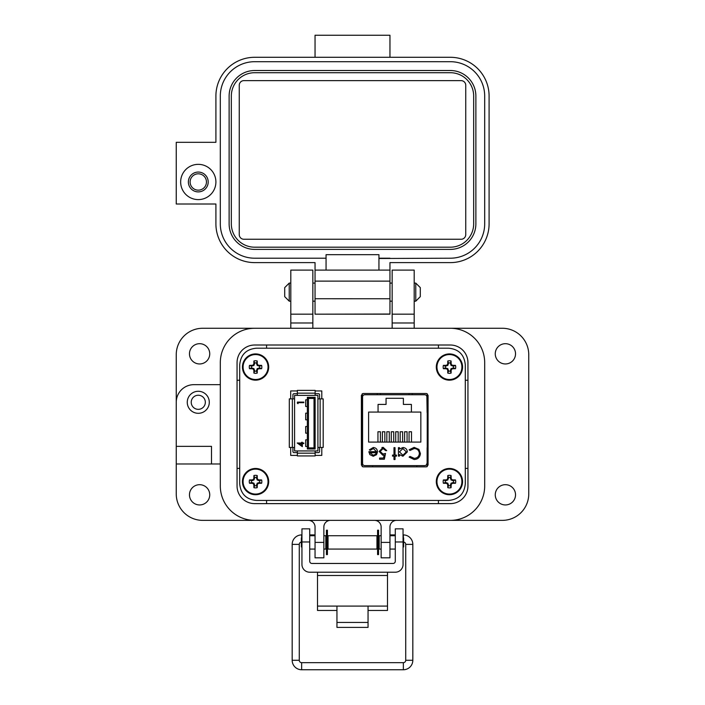 <?xml version="1.0" encoding="UTF-8"?>
<svg xmlns="http://www.w3.org/2000/svg" width="705" height="705" viewBox="0 0 705 705"><rect width="100%" height="100%" fill="white"/><g stroke="black" fill="none" stroke-linecap="round" stroke-linejoin="round"><path stroke-width="1.06" d="M448.618 348.2L256.382 348.2C246.239 349.169 240.678 354.721 239.709 364.855L239.709 483.78C240.678 493.914 246.239 499.466 256.382 500.435L448.618 500.435C458.761 499.466 464.322 493.914 465.291 483.78L465.291 364.855C464.322 354.721 458.761 349.169 448.618 348.2L256.382 348.2L448.618 348.2M321.806 398.88L321.806 390.94L321.797 398.88L321.797 390.94L315.135 390.94M297.351 390.94L290.689 390.94L297.351 390.94L290.689 390.94L290.689 398.88M315.135 455.386L321.806 455.386L315.135 455.386L321.797 455.386L321.806 447.446M290.689 447.446L290.689 455.386L297.351 455.386M362.203 393.769L362.203 466.595M427.23 466.613L427.23 393.751M239.709 364.855L239.709 483.78L239.709 364.855M256.382 500.435L448.618 500.435L256.382 500.435M465.291 483.78L465.291 364.855L465.291 483.78M427.124 466.675L427.124 447.684M427.124 412.681L426.886 396.933A2.185 2.185 0 0 0 424.692 394.747L364.758 394.747A2.185 2.185 0 0 0 362.573 396.933L362.203 396.933M294.575 413.668L294.575 398.88L289.297 398.88L289.297 447.446L294.575 447.446L294.575 395.382L317.911 395.382L317.911 447.446L323.19 447.446L323.19 398.88L317.911 398.88M294.575 413.685L294.575 444.785M292.91 447.446L292.91 451.5A1.11 1.11 0 0 0 294.02 452.61L297.351 452.61M297.351 393.716L294.02 393.716A1.11 1.11 0 0 0 292.91 394.826L292.91 398.88M317.911 447.446L317.911 450.944L294.575 450.944L294.575 444.793M319.576 398.88L319.576 394.826A1.11 1.11 0 0 0 318.466 393.716L315.135 393.716M315.135 452.61L318.466 452.61A1.11 1.11 0 0 0 319.576 451.5L319.576 447.446M297.351 450.944L297.351 455.941L315.135 455.941L315.135 450.944M315.135 395.382L315.135 390.385L297.351 390.385L297.351 395.382M315.135 397.329L307.354 397.329L307.354 448.997L315.135 448.997L315.135 397.329L314.025 398.44L308.464 398.44L307.354 397.329M302.33 443.595L302.33 446.635L297.228 443.013L301.678 443.013L301.678 442.273L302.33 442.273L302.33 443.013L303.82 443.013L303.82 443.595L302.33 443.595M298.056 402.678L298.056 403.665L297.395 403.286L297.395 402.097L303.82 402.097L303.82 402.678L298.056 402.678M314.025 398.44L314.025 447.887L315.135 448.997M314.025 447.887L308.464 447.887L307.354 448.997M298.885 443.595L301.678 445.507L301.678 443.595L298.885 443.595M307.354 426.499L305.688 426.499L305.688 433.161L307.354 433.161M307.354 439.832L305.688 439.832L305.688 446.503L307.354 446.503M308.464 447.887L308.464 398.44M307.354 399.823L305.688 399.823L305.688 406.494L307.354 406.494M307.354 413.165L305.688 413.165L305.688 419.827L307.354 419.827M426.393 393.513L363.057 393.513L361.392 395.302L361.392 465.062L363.057 466.851L426.393 466.851L428.067 465.062L428.067 395.302L426.393 393.513M362.573 396.933L362.573 463.432A2.185 2.185 0 0 0 364.758 465.617L424.692 465.617A2.185 2.185 0 0 0 426.886 463.432M369.825 454.602L368.909 451.667L376.47 451.667L373.386 448.547L370.275 450.328L369.349 449.843L373.253 447.516C375.897 447.737 377.316 449.191 377.51 451.87L376.54 454.69L373.236 456.267L369.825 454.602M395.02 455.077L396.51 455.077L396.51 456.117L395.02 456.117L395.02 459.537L393.989 459.537L393.989 456.117L392.5 456.117L392.5 455.077L393.989 455.077L393.989 447.657L395.02 447.657L395.02 455.077M414.161 447.367L418.929 449.385L420.4 453.518C420.039 457.272 417.959 459.272 414.17 459.537L409.12 457.113L410.028 456.417L414.24 458.347C417.342 458.127 419.052 456.496 419.36 453.438C419.034 450.345 417.307 448.724 414.161 448.547L410.028 450.477L409.12 449.79L414.161 447.367M368.609 412.081L378.056 412.081L378.056 404.414L386.058 404.414L386.058 398.299L403.392 398.299L403.392 404.414L411.394 404.414L411.394 412.081L420.841 412.081L420.841 442.088L368.609 442.088L368.609 412.081M407.34 451.914L402.899 456.267L399.479 454.558L399.479 456.117L398.44 456.117L398.44 447.657L399.479 447.657L399.479 449.12L402.934 447.516C405.622 447.763 407.093 449.226 407.34 451.914C407.093 449.226 405.622 447.763 402.934 447.516M380.18 451.491L382.974 454.038L385.529 453.447L384.34 459.237L379.59 459.237L379.59 458.047L383.529 458.047L384.154 455.007L382.789 455.227L379.149 451.447L383.185 447.367L386.71 450.627L385.67 450.627L383.123 448.547L380.18 451.491L383.123 448.547L383.828 448.644M364.758 465.617L372.637 465.617L372.637 466.851M424.692 465.617L416.822 465.617L416.822 466.851M368.944 452.293L368.909 451.667M377.51 451.87L376.54 454.69M370.715 449.728L370.275 450.328M376.47 451.667L373.386 448.547M410.028 450.477L414.161 448.547C417.307 448.724 419.034 450.345 419.36 453.438M410.028 456.417L414.24 458.347M420.4 453.518C420.039 457.272 417.959 459.272 414.17 459.537M399.479 454.558L402.899 456.267M385.529 453.447L382.974 454.038M381.907 447.534L383.185 447.367M373.174 455.227L375.36 454.434L373.174 455.227L369.94 452.707L373.174 455.227M411.394 412.081L378.056 412.081M377.95 442.088L377.95 431.768L380.4 431.768L380.4 442.088M386.833 442.088L386.833 431.768L389.283 431.768L389.283 442.088M409.059 442.088L409.059 431.768L411.508 431.768L411.508 442.088M400.176 442.088L400.176 431.768L402.625 431.768L402.625 442.088M395.725 442.088L395.725 431.768L398.175 431.768L398.175 442.088M404.617 442.088L404.617 431.768L407.067 431.768L407.067 442.088M391.284 442.088L391.284 431.768L393.734 431.768L393.734 442.088M382.392 442.088L382.392 431.768L384.842 431.768L384.842 442.088M412.222 394.747L412.222 393.513M380.444 393.513L380.409 394.747M409.041 394.747L409.006 393.513M377.228 394.747L377.228 393.513M399.479 451.87L402.89 448.547L406.3 451.905L402.881 455.227L399.479 451.87L402.89 448.547M369.94 452.707L376.364 452.707L375.36 454.434M495.262 494.822A10.134 10.134 0 0 0 505.397 504.947A10.134 10.134 0 0 0 515.531 494.822A10.134 10.134 0 0 0 505.397 484.688A10.134 10.134 0 0 0 495.262 494.822M189.469 494.822A10.134 10.134 0 0 0 199.603 504.947A10.134 10.134 0 0 0 209.737 494.822A10.134 10.134 0 0 0 199.603 484.688A10.134 10.134 0 0 0 189.469 494.822M189.469 353.822A10.134 10.134 0 0 0 199.603 363.956A10.134 10.134 0 0 0 209.737 353.822A10.134 10.134 0 0 0 199.603 343.688A10.134 10.134 0 0 0 189.469 353.822M495.262 353.822A10.134 10.134 0 0 0 505.397 363.956A10.134 10.134 0 0 0 515.531 353.822A10.134 10.134 0 0 0 505.397 343.688A10.134 10.134 0 0 0 495.262 353.822M209.297 402.291A11.016 11.016 0 0 1 198.281 413.306A11.016 11.016 0 0 1 187.266 402.291A11.016 11.016 0 0 1 198.281 391.275A11.016 11.016 0 0 1 209.297 402.291M392.156 314.166L392.156 270.103L414.188 270.103L414.188 314.166L392.156 314.166L392.156 328.266M290.812 314.166L290.812 270.103L312.844 270.103L312.844 314.166L290.812 314.166L290.812 328.266L254.681 328.266A34.369 34.369 0 0 0 220.312 362.634L220.312 384.666L193.875 384.666A17.625 17.625 0 0 0 176.25 402.291L176.25 354.703A26.438 26.438 0 0 1 202.688 328.266L502.312 328.266A26.438 26.438 0 0 1 528.75 354.703L528.75 493.941A26.438 26.438 0 0 1 502.312 520.369L396.562 520.369A6.609 6.609 0 0 0 389.953 526.979L389.953 557.822L381.141 557.822L381.141 542.401L389.953 542.401M205.331 402.291A7.05 7.05 0 0 1 198.281 409.341A7.05 7.05 0 0 1 191.231 402.291A7.05 7.05 0 0 1 198.281 395.241A7.05 7.05 0 0 1 205.331 402.291M315.047 542.401L323.859 542.401L323.859 557.822L315.047 557.822L315.047 526.979A6.609 6.609 0 0 0 308.438 520.369L202.688 520.369A26.438 26.438 0 0 1 176.25 493.941L176.25 402.291M414.188 314.166L414.188 328.266L450.319 328.266A34.369 34.369 0 0 1 484.688 362.634L484.688 486.009L484.688 362.634M176.25 463.978L220.312 463.978L220.312 486.009A34.369 34.369 0 0 0 254.681 520.369L450.319 520.369A34.369 34.369 0 0 0 484.688 486.009M323.859 542.401L323.859 526.979A6.609 6.609 0 0 1 330.469 520.369M374.531 520.369A6.609 6.609 0 0 1 381.141 526.979L381.141 542.401M312.844 328.266L312.844 322.978L290.812 322.978M176.25 446.353L211.5 446.353L211.5 463.978M312.844 314.166L312.844 322.978M266.578 500.435L266.578 503.626M438.422 503.626L438.422 500.435M467.944 468.384L465.291 468.384M450.319 345.009A17.625 17.625 0 0 1 467.944 362.634L467.944 486.009A17.625 17.625 0 0 1 450.319 503.626L254.681 503.626A17.625 17.625 0 0 1 237.056 486.009L237.056 362.634A17.625 17.625 0 0 1 254.681 345.009L450.319 345.009A17.625 17.625 0 0 1 467.944 362.634M239.709 468.384L237.056 468.384M467.944 380.259L465.291 380.259M438.422 345.009L438.422 348.2M266.578 345.009L266.578 348.2M237.056 380.259L239.709 380.259M220.312 362.634L220.312 486.009M368.054 610.46L387.503 610.46L387.503 572.213M317.497 572.213L317.497 610.46L336.946 610.46M387.503 606.088L368.054 606.088L368.054 627.388L336.946 627.388L336.946 606.088L317.497 606.088M309.715 541.969L301.943 541.969L301.943 528.847L309.715 528.847L309.715 561.242A2.221 2.221 0 0 0 311.936 563.462L393.064 563.462A2.221 2.221 0 0 0 395.285 561.242L395.285 528.847L403.057 528.847L403.057 541.969L395.285 541.969M301.943 541.969L301.943 564.432A7.781 7.781 0 0 0 309.715 572.213L395.285 572.213A7.781 7.781 0 0 0 403.057 564.432L403.057 541.969M328.045 535.729L328.045 549.072L376.955 549.072L376.955 535.729L328.045 535.729M381.141 549.072L379.184 549.072L379.184 535.729L381.141 535.729M323.859 535.729L325.816 535.729L325.816 549.072L323.859 549.072M403.057 547.424L403.639 546.851L403.639 537.959L403.057 537.377M301.943 537.377L301.361 537.959L301.361 546.851L301.943 547.424M327.42 530.204L327.42 554.597L326.441 554.597L326.441 530.204L327.42 530.204M378.559 530.204L378.559 554.597L377.58 554.597L377.58 530.204L378.559 530.204M289.226 301.176L284.705 296.655L284.705 287.614L289.226 283.093L289.226 301.176L290.812 301.176M414.188 301.176L415.774 301.176L415.774 283.093L414.188 283.093M415.774 301.176L420.295 296.655L420.295 287.614L415.774 283.093M301.643 537.677L301.643 534.919A9.465 9.465 0 0 0 292.178 544.383L292.178 660.285A9.465 9.465 0 0 0 301.643 669.75L301.643 662.656L403.357 662.656A2.362 2.362 0 0 0 405.719 660.285L405.719 544.383A2.362 2.362 0 0 0 403.639 542.03M301.361 542.03A2.362 2.362 0 0 0 299.281 544.383L299.281 660.285A2.362 2.362 0 0 0 301.643 662.656M314.58 535.729L314.65 534.919L309.715 534.919M301.643 669.75L403.357 669.75A9.465 9.465 0 0 0 412.822 660.285L412.822 544.383A9.465 9.465 0 0 0 403.357 534.919L403.057 534.919M328.045 537.28L327.42 537.175M326.441 536.999L325.816 536.893M395.285 534.919L390.35 534.919L390.42 535.729L389.953 534.989M379.184 536.893L378.559 536.999M377.58 537.175L376.955 537.28M180.656 181.978A17.625 17.625 0 0 1 198.281 164.353A17.625 17.625 0 0 1 215.906 181.978A17.625 17.625 0 0 1 198.281 199.603A17.625 17.625 0 0 1 180.656 181.978M198.281 172.064A9.914 9.914 0 0 0 188.367 181.978A9.914 9.914 0 0 0 198.281 191.892A9.914 9.914 0 0 0 208.195 181.978A9.914 9.914 0 0 0 198.281 172.064M243.886 80.634L461.114 80.634A4.627 4.627 0 0 1 465.741 85.261L465.741 234.633A4.627 4.627 0 0 1 461.123 239.259L243.886 239.259A4.627 4.627 0 0 1 239.259 234.633L239.259 85.261A4.627 4.627 0 0 1 243.886 80.634M450.319 72.712L254.681 72.712A23.353 23.353 0 0 0 231.328 96.065L231.328 223.838A23.353 23.353 0 0 0 254.681 247.191L450.319 247.191A23.353 23.353 0 0 0 473.672 223.838L473.672 96.065A23.353 23.353 0 0 0 450.319 72.712L389.953 72.712M229.125 223.838A25.556 25.556 0 0 0 254.681 249.394L450.319 249.394A25.556 25.556 0 0 0 475.875 223.838L475.875 96.065A25.556 25.556 0 0 0 450.319 70.509L254.681 70.509A25.556 25.556 0 0 0 229.125 96.065L229.125 223.838M450.319 70.509L389.953 70.509M389.953 258.206L378.938 258.206L378.938 254.681L326.062 254.681L326.062 270.103L378.938 270.103L378.938 258.497L450.319 258.206A34.369 34.369 0 0 0 484.688 223.838L484.688 96.065A34.369 34.369 0 0 0 450.319 61.696L254.681 61.696A34.369 34.369 0 0 0 220.312 96.065L220.312 223.838A34.369 34.369 0 0 0 254.681 258.206L326.062 258.206M450.319 61.696L389.953 61.688M315.047 270.103L315.047 262.613L254.681 262.613A38.775 38.775 0 0 1 215.906 223.838L215.906 204.009L176.25 204.009L176.25 142.322L215.906 142.322L215.906 96.065A38.775 38.775 0 0 1 254.681 57.29L450.319 57.29A38.775 38.775 0 0 1 489.094 96.065L489.094 223.838A38.775 38.775 0 0 1 450.319 262.613L389.953 262.613L389.953 270.103L315.047 270.103L315.047 314.166L389.953 314.166L389.953 306.939M315.047 298.735L389.953 298.753L389.953 270.103M389.953 298.753L389.953 314.166L322.758 314.166L389.953 314.033M315.047 57.281L315.047 35.25L389.953 35.25L389.953 57.281M198.281 173.809A8.178 8.178 0 0 1 206.459 181.978A8.178 8.178 0 0 1 198.281 190.156A8.178 8.178 0 0 1 190.112 181.978A8.178 8.178 0 0 1 198.281 173.809M256.532 371.094L257.166 368.636L259.625 368.01A4.168 4.168 0 0 0 259.625 366.071L257.166 365.437L256.532 362.978A4.168 4.168 0 0 0 254.593 362.978L253.967 365.437L251.509 366.071A4.168 4.168 0 0 0 251.509 368.01L253.967 368.636L254.593 371.094A4.168 4.168 0 0 0 256.532 371.094L257.219 373.095A19.035 1.657 -90 0 0 257.281 370.31A18.991 1.657 -67.5 0 0 257.748 369.217A18.991 1.657 -22.5 0 0 258.841 368.759A19.035 1.657 0 0 0 261.617 368.697A6.274 6.274 0 0 0 261.617 365.384A19.035 1.657 180 0 0 258.841 365.322A18.991 1.657 -157.5 0 0 257.748 364.855A18.991 1.657 -112.5 0 0 257.281 363.762A19.035 1.657 -90 0 0 257.219 360.986A6.274 6.274 0 0 0 253.906 360.986A19.035 1.657 90 0 0 253.844 363.762A18.991 1.657 112.5 0 0 253.386 364.855A18.991 1.657 157.5 0 0 252.293 365.322A19.035 1.657 180 0 0 249.508 365.384A6.274 6.274 0 0 0 249.508 368.697A19.035 1.657 0 0 0 252.293 368.759A18.991 1.657 22.5 0 0 253.386 369.217A18.991 1.657 67.5 0 0 253.844 370.31A19.035 1.657 90 0 0 253.906 373.095A6.274 6.274 0 0 0 257.219 373.095M259.625 366.071L261.617 365.384M255.562 353.919A13.122 13.122 0 0 0 242.441 367.041A13.122 13.122 0 0 1 255.562 353.919A13.122 13.122 0 0 1 268.693 367.041A13.122 13.122 0 0 0 255.562 353.919A13.122 13.122 0 0 0 242.441 367.041A13.122 13.122 0 0 0 255.562 380.162A13.122 13.122 0 0 0 268.693 367.041A13.122 13.122 0 0 0 255.562 353.919A13.122 13.122 0 0 0 242.441 367.041A13.122 13.122 0 0 0 255.562 380.162M255.562 379.51A12.47 12.47 0 0 0 268.041 367.041A12.47 12.47 0 0 0 255.562 354.562A12.47 12.47 0 0 0 243.093 367.041A12.47 12.47 0 0 0 255.562 379.51M256.532 362.978L257.219 360.986M254.593 362.978L253.906 360.986M256.532 363.912L257.281 363.762M257.166 365.437L257.748 364.855M258.691 366.071L258.841 365.322M259.625 368.01L261.617 368.697M258.691 368.01L258.841 368.759M257.166 368.636L257.748 369.217M256.532 370.169L257.281 370.31M254.593 371.094L253.906 373.095M254.593 370.169L253.844 370.31M253.967 368.636L253.386 369.217M252.443 368.01L252.293 368.759M251.509 368.01L249.508 368.697M251.509 366.071L249.508 365.384M252.443 366.071L252.293 365.322M253.967 365.437L253.386 364.855M254.593 363.912L253.844 363.762M256.532 485.657L257.166 483.198L259.625 482.572A4.168 4.168 0 0 0 259.625 480.634L257.166 479.999L256.532 477.541A4.168 4.168 0 0 0 254.593 477.541L253.967 479.999L251.509 480.634A4.168 4.168 0 0 0 251.509 482.572L253.967 483.198L254.593 485.657A4.168 4.168 0 0 0 256.532 485.657L257.219 487.657A19.035 1.657 -90 0 0 257.281 484.873A18.991 1.657 -67.5 0 0 257.748 483.78A18.991 1.657 -22.5 0 0 258.841 483.322A19.035 1.657 0 0 0 261.617 483.26A6.274 6.274 0 0 0 261.617 479.946A19.035 1.657 180 0 0 258.841 479.885A18.991 1.657 -157.5 0 0 257.748 479.418A18.991 1.657 -112.5 0 0 257.281 478.325A19.035 1.657 -90 0 0 257.219 475.549A6.274 6.274 0 0 0 253.906 475.549A19.035 1.657 90 0 0 253.844 478.325A18.991 1.657 112.5 0 0 253.386 479.418A18.991 1.657 157.5 0 0 252.293 479.885A19.035 1.657 180 0 0 249.508 479.946A6.274 6.274 0 0 0 249.508 483.26A19.035 1.657 0 0 0 252.293 483.322A18.991 1.657 22.5 0 0 253.386 483.78A18.991 1.657 67.5 0 0 253.844 484.873A19.035 1.657 90 0 0 253.906 487.657A6.274 6.274 0 0 0 257.219 487.657M259.625 480.634L261.617 479.946M268.693 481.603A13.122 13.122 0 0 0 255.562 468.473A13.122 13.122 0 0 0 242.441 481.603A13.122 13.122 0 0 0 255.562 494.725A13.122 13.122 0 0 0 268.693 481.603M255.562 494.073A12.47 12.47 0 0 0 268.041 481.603A12.47 12.47 0 0 0 255.562 469.125A12.47 12.47 0 0 0 243.093 481.603A12.47 12.47 0 0 0 255.562 494.073M256.532 477.541L257.219 475.549M254.593 477.541L253.906 475.549M256.532 478.475L257.281 478.325M257.166 479.999L257.748 479.418M258.691 480.634L258.841 479.885M259.625 482.572L261.617 483.26M258.691 482.572L258.841 483.322M257.166 483.198L257.748 483.78M256.532 484.723L257.281 484.873M254.593 485.657L253.906 487.657M254.593 484.723L253.844 484.873M253.967 483.198L253.386 483.78M252.443 482.572L252.293 483.322M251.509 482.572L249.508 483.26M251.509 480.634L249.508 479.946M252.443 480.634L252.293 479.885M253.967 479.999L253.386 479.418M254.593 478.475L253.844 478.325M450.407 371.094L451.033 368.636L453.491 368.01A4.168 4.168 0 0 0 453.491 366.071L451.033 365.437L450.407 362.978A4.168 4.168 0 0 0 448.468 362.978L447.834 365.437L445.375 366.071A4.168 4.168 0 0 0 445.375 368.01L447.834 368.636L448.468 371.094A4.168 4.168 0 0 0 450.407 371.094L451.094 373.095A19.035 1.657 -90 0 0 451.156 370.31A18.991 1.657 -67.5 0 0 451.614 369.217A18.991 1.657 -22.5 0 0 452.707 368.759A19.035 1.657 0 0 0 455.492 368.697A6.274 6.274 0 0 0 455.492 365.384A19.035 1.657 180 0 0 452.707 365.322A18.991 1.657 -157.5 0 0 451.614 364.855A18.991 1.657 -112.5 0 0 451.156 363.762A19.035 1.657 -90 0 0 451.094 360.986A6.274 6.274 0 0 0 447.781 360.986A19.035 1.657 90 0 0 447.719 363.762A18.991 1.657 112.5 0 0 447.252 364.855A18.991 1.657 157.5 0 0 446.159 365.322A19.035 1.657 180 0 0 443.383 365.384A6.274 6.274 0 0 0 443.383 368.697A19.035 1.657 0 0 0 446.159 368.759A18.991 1.657 22.5 0 0 447.252 369.217A18.991 1.657 67.5 0 0 447.719 370.31A19.035 1.657 90 0 0 447.781 373.095A6.274 6.274 0 0 0 451.094 373.095M453.491 366.071L455.492 365.384M449.438 353.919A13.122 13.122 0 0 0 436.307 367.041A13.122 13.122 0 0 1 449.438 353.919A13.122 13.122 0 0 1 462.559 367.041A13.122 13.122 0 0 0 449.438 353.919A13.122 13.122 0 0 0 436.307 367.041A13.122 13.122 0 0 0 449.438 380.162A13.122 13.122 0 0 0 462.559 367.041A13.122 13.122 0 0 0 449.438 353.919A13.122 13.122 0 0 0 436.307 367.041A13.122 13.122 0 0 0 449.438 380.162M449.438 379.51A12.47 12.47 0 0 0 461.907 367.041A12.47 12.47 0 0 0 449.438 354.562A12.47 12.47 0 0 0 436.959 367.041A12.47 12.47 0 0 0 449.438 379.51M450.407 362.978L451.094 360.986M448.468 362.978L447.781 360.986M450.407 363.912L451.156 363.762M451.033 365.437L451.614 364.855M452.557 366.071L452.707 365.322M453.491 368.01L455.492 368.697M452.557 368.01L452.707 368.759M451.033 368.636L451.614 369.217M450.407 370.169L451.156 370.31M448.468 371.094L447.781 373.095M448.468 370.169L447.719 370.31M447.834 368.636L447.252 369.217M446.309 368.01L446.159 368.759M445.375 368.01L443.383 368.697M445.375 366.071L443.383 365.384M446.309 366.071L446.159 365.322M447.834 365.437L447.252 364.855M448.468 363.912L447.719 363.762M450.407 485.657L451.033 483.198L453.491 482.572A4.168 4.168 0 0 0 453.491 480.634L451.033 479.999L450.407 477.541A4.168 4.168 0 0 0 448.468 477.541L447.834 479.999L445.375 480.634A4.168 4.168 0 0 0 445.375 482.572L447.834 483.198L448.468 485.657A4.168 4.168 0 0 0 450.407 485.657L451.094 487.657A19.035 1.657 -90 0 0 451.156 484.873A18.991 1.657 -67.5 0 0 451.614 483.78A18.991 1.657 -22.5 0 0 452.707 483.322A19.035 1.657 0 0 0 455.492 483.26A6.274 6.274 0 0 0 455.492 479.946A19.035 1.657 180 0 0 452.707 479.885A18.991 1.657 -157.5 0 0 451.614 479.418A18.991 1.657 -112.5 0 0 451.156 478.325A19.035 1.657 -90 0 0 451.094 475.549A6.274 6.274 0 0 0 447.781 475.549A19.035 1.657 90 0 0 447.719 478.325A18.991 1.657 112.5 0 0 447.252 479.418A18.991 1.657 157.5 0 0 446.159 479.885A19.035 1.657 180 0 0 443.383 479.946A6.274 6.274 0 0 0 443.383 483.26A19.035 1.657 0 0 0 446.159 483.322A18.991 1.657 22.5 0 0 447.252 483.78A18.991 1.657 67.5 0 0 447.719 484.873A19.035 1.657 90 0 0 447.781 487.657A6.274 6.274 0 0 0 451.094 487.657M453.491 480.634L455.492 479.946M462.559 481.603A13.122 13.122 0 0 0 449.438 468.473A13.122 13.122 0 0 0 436.307 481.603A13.122 13.122 0 0 0 449.438 494.725A13.122 13.122 0 0 0 462.559 481.603M449.438 494.073A12.47 12.47 0 0 0 461.907 481.603A12.47 12.47 0 0 0 449.438 469.125A12.47 12.47 0 0 0 436.959 481.603A12.47 12.47 0 0 0 449.438 494.073M450.407 477.541L451.094 475.549M448.468 477.541L447.781 475.549M450.407 478.475L451.156 478.325M451.033 479.999L451.614 479.418M452.557 480.634L452.707 479.885M453.491 482.572L455.492 483.26M452.557 482.572L452.707 483.322M451.033 483.198L451.614 483.78M450.407 484.723L451.156 484.873M448.468 485.657L447.781 487.657M448.468 484.723L447.719 484.873M447.834 483.198L447.252 483.78M446.309 482.572L446.159 483.322M445.375 482.572L443.383 483.26M445.375 480.634L443.383 479.946M446.309 480.634L446.159 479.885M447.834 479.999L447.252 479.418M448.468 478.475L447.719 478.325M292.355 398.88L292.355 447.446M297.351 453.165L315.135 453.165M315.135 393.161L297.351 393.161M320.132 447.446L320.132 398.88M414.188 322.978L392.156 322.978M336.946 606.088L368.054 606.088M387.503 575.491L317.497 575.491M336.946 622.445L368.054 622.445M299.281 544.383L292.178 544.383M292.178 660.285L299.281 660.285M403.357 669.75L403.357 662.656M412.822 660.285L405.719 660.285M412.822 544.383L405.719 544.383M403.357 534.919L403.357 537.677M315.047 281.11L389.953 281.128M315.047 314.166L322.758 314.166L315.047 314.166M255.562 468.473A13.122 13.122 0 0 0 242.441 481.603A13.122 13.122 0 0 0 255.562 494.725M449.438 468.473A13.122 13.122 0 0 0 436.307 481.603A13.122 13.122 0 0 0 449.438 494.725M376.955 537.959L377.58 537.959M378.559 537.959L379.184 537.959M325.816 537.959L326.441 537.959M327.42 537.959L328.045 537.959M389.953 535.729L395.285 535.729M309.715 535.729L315.047 535.729M376.955 546.851L377.58 546.851M378.559 546.851L379.184 546.851M325.816 546.851L326.441 546.851M327.42 546.851L328.045 546.851M389.953 549.072L395.285 549.072M309.715 549.072L315.047 549.072M289.226 283.093L290.812 283.093M312.844 283.093L315.047 283.093M389.953 283.093L392.156 283.093M312.844 301.176L315.047 301.176M389.953 301.176L392.156 301.176"/></g></svg>
